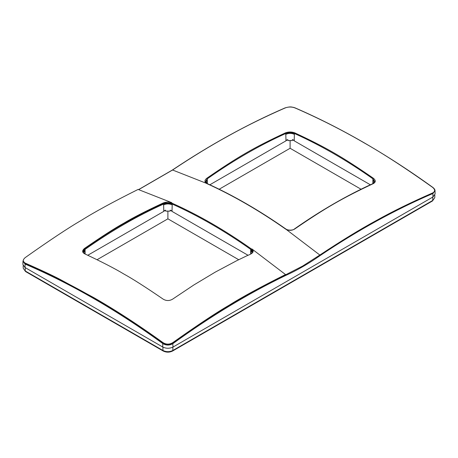 <?xml version="1.0" encoding="UTF-8"?>
<svg xmlns="http://www.w3.org/2000/svg" width="458" height="458" viewBox="0 0 458 458"><rect width="100%" height="100%" fill="white"/><g stroke="black" fill="none" stroke-linecap="round" stroke-linejoin="round"><path stroke-width="0.69" d="M82.749 251.963L84.656 248.786C99.838 238.183 113.12 229.67 124.502 223.241L144.465 212.415L163.827 203.146L164.88 203.61M164.519 202.968L171.779 203.117L169.792 202.236M23.381 261.329L25.339 263.487C51.605 275.023 74.585 286.588 94.274 298.192C116.59 311.028 139.535 325.976 163.122 343.036C166.288 344.926 169.471 344.926 172.672 343.036C194.306 327.527 213.079 315.047 228.989 305.595C245.019 295.748 263.837 285.517 285.426 274.909L285.185 274.714M252.759 249.999L251.797 249.312L253.045 251.957M87.804 255.249L163.792 211.378L163.598 204.045C137.371 215.81 111.202 230.918 85.079 249.375L84.656 248.786M83.837 253.354L83.304 252.158L85.079 249.375L85.108 254.013M251.139 248.786C225.004 230.311 198.806 215.191 172.551 203.415L172.202 204.045C198.423 215.81 224.592 230.924 250.715 249.375L251.139 248.786L251.797 249.312L251.322 249.868L252.49 252.158L251.957 253.348M138.671 189.629L172.574 170.004L206.203 183.246C204.337 181.752 204.56 180.08 206.861 178.231C237.92 156.831 254.276 147.384 285.449 132.86C288.569 131.715 291.672 131.715 294.757 132.86C325.93 147.39 342.286 156.831 373.344 178.231C375.886 180.332 375.886 182.124 373.344 183.606C342.286 198.2 325.93 207.64 294.757 228.977C292.055 230.597 289.21 230.752 286.221 229.441L319.85 255.037L302.646 266.064L285.426 274.909L285.678 275.464C248.007 293.647 210.451 316.341 173.01 343.563C169.569 345.567 166.162 345.567 162.785 343.563L163.122 343.036M207.285 183.79L206.861 183.606C232.996 195.446 259.194 210.571 285.449 228.977L286.221 229.441M172.672 343.036L173.061 347.021L432.965 196.969L435.1 193.934L435.031 190.791L432.907 193.511L432.661 192.933C435.277 191.461 435.277 189.623 432.661 187.419C406.464 168.739 383.483 153.808 363.721 142.627C341.576 129.786 318.631 118.198 294.878 107.87C291.712 106.737 288.529 106.737 285.328 107.87C264.73 116.887 245.957 126.116 229.011 135.562C211.092 145.381 192.28 156.859 172.574 170.004L172.322 170.21M25.339 263.487L25.093 264.066C71.087 283.777 116.99 310.278 162.785 343.563L162.733 347.021C166.174 348.653 169.62 348.653 173.061 347.021M25.093 264.066L22.969 261.346L22.9 264.489L25.035 267.524L25.093 264.066M163.598 204.045C166.094 203.1 168.721 203.009 171.487 203.776L171.779 203.117L172.551 203.415M85.108 250.251L83.345 252.455M252.45 252.455L250.686 250.251L250.715 249.375L251.322 249.868M163.598 204.932C166.466 203.587 169.334 203.587 172.202 204.932L172.202 204.045L171.487 203.776M432.661 192.933C410.975 202.43 392.174 211.642 376.258 220.567C360.211 229.24 341.41 240.731 319.85 255.037L320.153 255.558C308.681 263.608 297.19 270.243 285.678 275.464M206.203 183.246L206.861 183.606M320.153 255.558C357.715 230.305 395.3 209.621 432.907 193.511L432.965 196.969M162.733 347.021L25.035 267.524M84.753 250.474L84.65 253.806M172.202 204.932L172.008 211.378L248.007 255.255M250.686 254.013L250.686 250.251M372.921 183.79L373.344 183.606M294.757 228.977L294.402 229.114L294.757 228.977M373.344 178.231L372.921 178.82L374.696 181.603C375.165 181.528 374.621 182.181 373.064 183.549C346.912 195.389 320.715 210.514 294.471 228.926C292.954 230.643 287.693 230.271 286.445 229.349L285.746 228.931C259.491 210.514 233.294 195.389 207.142 183.549L205.51 181.603L207.285 178.82L206.861 178.231M374.655 181.9L372.892 179.696L372.921 178.82C346.798 160.363 320.629 145.255 294.402 133.49L294.757 132.86M285.449 132.86L285.798 133.49C288.683 132.448 291.551 132.448 294.402 133.49L294.208 140.824L370.356 184.786M294.402 134.377C291.534 133.032 288.666 133.032 285.798 134.377L285.798 133.49C259.577 145.255 233.408 160.363 207.285 178.82L207.314 183.624M285.328 107.87L284.99 108.111M295.215 108.111L294.878 107.87L295.215 108.111M435.031 190.763L435.031 190.791C435.089 189.749 434.361 188.627 432.85 187.419C386.827 154.231 340.895 127.719 295.061 107.87L293.618 107.384C291.649 107.195 291.07 106.216 285.139 107.87C247.675 124.089 210.09 144.802 172.397 170.015L138.574 189.595M163.775 210.794L165.67 210.182L163.695 211.321M167.897 210.932L167.897 218.832L97.113 259.697M165.67 210.182L165.716 211.144L170.078 211.144L170.124 210.182L172.105 211.321M251.144 253.806L251.047 250.474M372.892 183.624L372.892 179.696M209.85 184.786L285.992 140.824L285.798 134.377M207.314 179.696L205.55 181.9M172.025 210.794L170.124 210.182M167.897 218.832L238.71 259.715M219.176 189.228L290.103 148.278L361.03 189.228M373.356 183.406L373.247 179.92M206.953 179.92L206.85 183.406M285.895 140.766L287.876 139.627L287.922 140.595L292.284 140.595L292.33 139.627L294.305 140.766M290.103 148.278L290.103 140.377M292.33 139.627L294.225 140.24M287.876 139.627L285.975 140.24M138.104 189.435C113.521 201.709 94.703 211.951 81.656 220.155C68.603 227.712 49.802 240.187 25.247 257.579C22.631 259.806 22.631 261.644 25.247 263.104C40.934 270.031 52.424 275.401 59.706 279.208L94.199 297.855C115.88 310.284 138.854 325.232 163.117 342.699C166.288 344.588 169.477 344.588 172.683 342.699C197.713 324.98 216.508 312.499 229.057 305.263C241.641 297.316 260.465 287.08 285.523 274.548L251.877 248.917C255.255 252.301 251.07 254.087 247.188 255.633L236.574 260.774L215.237 272.132L193.906 284.933L172.557 299.189C169.431 300.975 166.328 300.975 163.237 299.189C145.655 287.155 132.528 278.767 123.855 274.016C114.969 268.64 101.876 261.89 84.575 253.772C82.034 252.306 82.034 250.515 84.575 248.391C102.094 236.317 115.187 227.907 123.855 223.166C132.734 217.785 145.862 211.058 163.237 202.974C165.939 201.932 168.79 201.835 171.784 202.676L138.104 189.435M432.787 196.871L432.736 200.432L434.779 197.633L434.831 195.119M172.889 346.924L172.832 350.485L432.736 200.432L432.484 200.97L434.779 197.633M162.905 346.924L162.962 350.485C166.254 352.047 169.546 352.047 172.832 350.485L172.58 351.023L432.484 200.97M25.213 267.426L25.264 270.987L162.962 350.485L163.214 351.023C166.334 352.534 169.46 352.534 172.58 351.023M23.221 268.188L25.516 271.525L23.221 268.188L23.169 265.669M23.392 259.852L22.969 261.346M163.214 351.023L25.516 271.525"/></g></svg>
